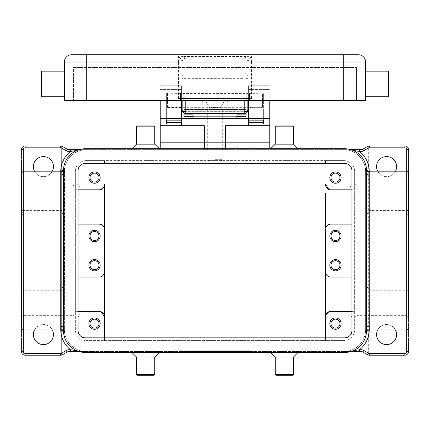 <?xml version="1.0" encoding="UTF-8"?>
<svg xmlns="http://www.w3.org/2000/svg" width="430" height="430" viewBox="0 0 430 430"><rect width="100%" height="100%" fill="white"/><g stroke="black" fill="none" stroke-linecap="round" stroke-linejoin="round"><path stroke-width="0.32" stroke-dasharray="2.15 1.61" d="M180.315 93.057L249.685 93.057L249.685 100.362L180.315 100.362L180.315 93.057M350.084 250.599L350.084 187.652L350.084 250.599M73.1 250.599L73.1 185.83L73.1 250.599M215 160.6L207.701 160.6L215 160.6M215 159.686L222.299 159.686L215 159.686M215 109.489L227.776 109.489L215 109.489M215 104.012L216.827 104.012L216.827 102.184L216.827 104.012L213.173 104.012L216.827 104.012L216.827 107.661L216.827 100.362L216.827 107.661L220.477 107.661L216.827 107.661L216.827 104.012L213.173 104.012L213.173 107.661L213.173 100.362L205.309 100.362L213.173 100.362L213.173 107.661L209.523 107.661L205.309 100.362L209.523 107.661L213.173 107.661L213.173 102.184L213.173 104.012L215 104.012M330.992 265.202A4.488 4.488 0 0 1 335.481 260.709A4.488 4.488 0 0 1 339.974 265.202A4.488 4.488 0 0 1 335.481 269.691A4.488 4.488 0 0 1 330.992 265.202M341.14 265.202A5.66 5.66 0 0 1 335.481 270.857A5.66 5.66 0 0 1 329.821 265.202A5.66 5.66 0 0 1 335.481 259.543A5.66 5.66 0 0 1 341.14 265.202M90.026 323.618A4.488 4.488 0 0 1 94.519 319.125A4.488 4.488 0 0 1 99.007 323.618A4.488 4.488 0 0 1 94.519 328.106A4.488 4.488 0 0 1 90.026 323.618M100.179 323.618A5.66 5.66 0 0 1 94.519 329.272A5.66 5.66 0 0 1 88.859 323.618A5.66 5.66 0 0 1 94.519 317.958A5.66 5.66 0 0 1 100.179 323.618M330.992 323.618A4.488 4.488 0 0 1 335.481 319.125A4.488 4.488 0 0 1 339.974 323.618A4.488 4.488 0 0 1 335.481 328.106A4.488 4.488 0 0 1 330.992 323.618M341.14 323.618A5.66 5.66 0 0 1 335.481 329.272A5.66 5.66 0 0 1 329.821 323.618A5.66 5.66 0 0 1 335.481 317.958A5.66 5.66 0 0 1 341.14 323.618M90.026 265.202A4.488 4.488 0 0 1 94.519 260.709A4.488 4.488 0 0 1 99.007 265.202A4.488 4.488 0 0 1 94.519 269.691A4.488 4.488 0 0 1 90.026 265.202M100.179 265.202A5.66 5.66 0 0 1 94.519 270.857A5.66 5.66 0 0 1 88.859 265.202A5.66 5.66 0 0 1 94.519 259.543A5.66 5.66 0 0 1 100.179 265.202M339.974 235.995A4.488 4.488 0 0 0 335.481 231.501A4.488 4.488 0 0 0 330.992 235.995A4.488 4.488 0 0 0 335.481 240.483A4.488 4.488 0 0 0 339.974 235.995M329.821 235.995A5.66 5.66 0 0 0 335.481 241.649A5.66 5.66 0 0 0 341.14 235.995A5.66 5.66 0 0 0 335.481 230.335A5.66 5.66 0 0 0 329.821 235.995M99.007 177.579A4.488 4.488 0 0 0 94.519 173.086A4.488 4.488 0 0 0 90.026 177.579A4.488 4.488 0 0 0 94.519 182.067A4.488 4.488 0 0 0 99.007 177.579M88.859 177.579A5.66 5.66 0 0 0 94.519 183.239A5.66 5.66 0 0 0 100.179 177.579A5.66 5.66 0 0 0 94.519 171.919A5.66 5.66 0 0 0 88.859 177.579M339.974 177.579A4.488 4.488 0 0 0 335.481 173.086A4.488 4.488 0 0 0 330.992 177.579A4.488 4.488 0 0 0 335.481 182.067A4.488 4.488 0 0 0 339.974 177.579M329.821 177.579A5.66 5.66 0 0 0 335.481 183.239A5.66 5.66 0 0 0 341.14 177.579A5.66 5.66 0 0 0 335.481 171.919A5.66 5.66 0 0 0 329.821 177.579M99.007 235.995A4.488 4.488 0 0 0 94.519 231.501A4.488 4.488 0 0 0 90.026 235.995A4.488 4.488 0 0 0 94.519 240.483A4.488 4.488 0 0 0 99.007 235.995M88.859 235.995A5.66 5.66 0 0 0 94.519 241.649A5.66 5.66 0 0 0 100.179 235.995A5.66 5.66 0 0 0 94.519 230.335A5.66 5.66 0 0 0 88.859 235.995M182.143 62.028L178.493 62.028L178.493 55.97L182.143 61.796L182.143 107.661L182.143 93.057L182.143 93.396L167.539 93.24L181.594 93.24L167.539 93.24L167.539 107.661L167.539 107.328L247.857 107.328L247.857 107.661L247.857 107.328L262.461 107.328L262.461 93.24L247.857 93.396L247.857 93.057L247.857 107.328L247.857 61.796L247.857 109.854L182.143 109.854L182.143 61.796A3.65 3.526 180 0 1 185.792 58.27L185.792 73.068A3.65 3.526 0 0 0 182.143 76.599M181.594 100.362L181.594 93.24L166.625 93.24L166.625 120.153L166.625 93.24L181.594 93.057L181.594 120.158L181.594 85.758L181.594 111.311L248.406 111.311L248.406 89.408L248.406 120.153L248.406 100.362M178.493 98.534L178.493 62.028L86.306 62.028L86.306 54.723L343.694 54.723L343.694 62.028L251.507 62.028L251.507 98.534L178.493 98.534L251.507 98.534M247.857 76.599A3.65 3.526 0 0 0 244.208 73.068L185.792 73.068L185.792 78.362L244.208 78.362L244.208 58.27A3.65 3.526 180 0 1 247.857 61.796L249.631 58.641A3.65 2.188 -101.6 0 0 247.75 56.47L182.25 56.47L185.792 58.27M244.208 58.27L247.75 56.47L251.507 55.97L178.493 55.97L182.25 56.47A3.65 2.188 101.6 0 0 180.369 58.641M365.602 96.707L365.602 71.154L365.602 96.707L388.419 96.707L388.419 71.154M64.398 96.707L64.398 71.154L64.398 96.707L41.581 96.707L41.581 71.154M293.496 126.829L275.243 126.829M292.583 125.915L276.151 125.915M293.496 144.174L275.243 144.174M284.37 149.651L298.974 149.651L284.37 149.651M284.37 160.965L289.847 160.965L284.37 160.965M284.37 160.6L289.847 160.6L284.37 160.6M136.504 126.829L154.757 126.829M137.417 125.915L153.849 125.915M136.504 144.174L154.757 144.174M145.63 149.651L160.234 149.651L145.63 149.651M145.63 160.965L151.107 160.965L145.63 160.965M145.63 160.6L151.107 160.6L145.63 160.6M293.496 374.363L275.243 374.363M292.583 375.277L276.151 375.277M293.496 357.024L275.243 357.024M284.37 351.546L298.974 351.546L284.37 351.546M284.37 340.227L289.847 340.227L284.37 340.227M284.37 340.592L289.847 340.592L284.37 340.592M136.504 374.363L154.757 374.363M137.417 375.277L153.849 375.277M136.504 357.024L154.757 357.024M145.63 351.546L160.234 351.546L145.63 351.546M145.63 340.227L140.153 340.227L145.63 340.227M145.63 340.592L140.153 340.592L145.63 340.592M325.886 314.701L325.44 316.862L325.44 193.129L325.44 271.588C325.725 274.872 327.547 276.7 330.917 277.065L354.648 277.065L354.648 311.385L329.917 311.476M356.9 250.599L356.9 185.83L356.9 250.599M408.5 250.599L408.5 184.002L408.5 317.19L406.673 315.362L406.673 250.599L406.673 315.362L356.9 315.362C357.276 315.674 356.223 316.286 353.734 317.19C352.562 316.104 352.611 319.372 350.084 313.54M396.632 166.625A10.04 10.04 0 0 0 386.597 156.584A10.04 10.04 0 0 0 376.556 166.625A10.04 10.04 0 0 0 386.597 176.666A10.04 10.04 0 0 0 396.632 166.625M396.632 334.567A10.04 10.04 0 0 0 386.597 324.526A10.04 10.04 0 0 0 376.556 334.567A10.04 10.04 0 0 0 386.597 344.607A10.04 10.04 0 0 0 396.632 334.567M377.653 330.004A10.04 10.04 0 0 1 395.535 330.004M100.082 311.476L75.352 311.385L75.352 277.065L99.083 277.065C102.453 276.7 104.275 274.872 104.56 271.588L104.56 193.129L79.915 193.129L79.915 313.54L79.915 193.129M101.028 311.745L100.126 311.487M104.135 227.492L104.56 229.604L104.56 193.129M21.5 250.599L21.5 184.002L21.5 250.599M33.368 166.625A10.04 10.04 0 0 0 43.403 176.666A10.04 10.04 0 0 0 53.444 166.625A10.04 10.04 0 0 0 43.403 156.584A10.04 10.04 0 0 0 33.368 166.625M52.347 171.188A10.04 10.04 0 0 1 34.465 171.188M33.368 334.567A10.04 10.04 0 0 0 43.403 344.607A10.04 10.04 0 0 0 53.444 334.567A10.04 10.04 0 0 0 43.403 324.526A10.04 10.04 0 0 0 33.368 334.567M21.5 328.181L21.5 285.278A1.827 1.827 0 0 0 23.327 287.106L60.748 287.106A3.65 3.65 0 0 1 63.328 288.175A3.65 3.65 0 0 0 60.748 287.106L23.327 287.106L23.327 330.004L23.327 290.755L60.748 290.755L60.748 326.166A3.65 3.472 0 0 1 64.398 329.638L64.398 171.554A21.903 21.903 0 0 1 86.306 149.651L77.147 150.344M61.06 330.004L61.001 329.611M21.5 285.278A1.827 1.827 0 0 0 22.032 286.573A1.827 1.827 0 0 1 21.5 285.278L21.5 351.546A3.65 3.65 0 0 0 25.15 355.196L60.684 355.196A3.65 3.65 0 0 0 62.506 354.707L67.139 352.036A3.65 3.65 0 0 1 68.961 351.546L361.039 351.546A3.65 3.65 0 0 1 362.861 352.036L367.494 354.707A3.65 3.65 0 0 0 368.338 355.062L368.338 146.13A3.65 3.65 0 0 0 367.494 146.485L362.861 149.162A3.65 3.65 0 0 1 361.039 149.651L68.961 149.651A3.65 3.65 0 0 1 67.139 149.162L62.506 146.485A3.65 3.65 0 0 0 60.684 145.996L25.15 145.996A3.65 3.65 0 0 0 21.5 149.651L21.5 215.914A1.827 1.827 0 0 1 23.327 214.086L60.748 214.086A3.65 3.65 0 0 0 64.398 210.437L64.398 171.554A3.65 3.472 0 0 1 63.484 173.854M408.5 173.016L408.5 149.651A3.65 3.65 0 0 0 404.85 145.996L369.316 145.996A3.65 3.65 0 0 0 368.338 146.13L368.338 355.062A3.65 3.65 0 0 0 369.316 355.196L404.85 355.196A3.65 3.65 0 0 0 408.5 351.546L408.5 288.111A1.827 0.881 180 0 1 406.673 288.992L369.252 288.992L369.252 326.166A3.65 3.472 180 0 0 365.602 329.638A21.903 21.903 0 0 1 343.694 351.546L352.853 350.848M368.94 171.188L368.999 171.586M63.484 327.343A3.65 3.472 180 0 1 64.398 329.638C64.704 334.223 64.704 334.223 64.398 329.638L64.667 168.114L63.489 170.264M60.748 171.188A25.558 25.558 0 0 0 60.748 171.554L64.398 171.554L64.398 210.437A3.65 1.763 180 0 1 60.748 212.2L60.748 175.026C61.108 169.915 61.108 169.915 60.748 175.026A3.65 3.472 180 0 0 64.398 171.554C64.704 166.969 64.704 166.969 64.398 171.554A21.903 21.903 0 0 1 86.306 149.651L343.694 149.651A21.903 21.903 0 0 1 365.602 171.554L365.602 329.638C365.296 334.223 365.296 334.223 365.602 329.638A21.903 21.903 0 0 1 343.694 351.546L350.864 351.546M366.516 327.343A3.65 3.472 -0 0 0 365.602 329.638L365.511 331.648M407.968 214.624A1.827 1.827 0 0 0 406.673 214.086A1.827 1.827 0 0 1 408.5 215.914A1.827 1.827 0 0 0 407.968 214.624A1.827 1.827 0 0 1 408.5 215.914A1.827 1.827 0 0 0 406.673 214.086L369.252 214.086L406.673 214.086L406.673 171.188L406.673 210.437L369.252 210.437L369.252 175.026A3.65 3.472 180 0 1 365.602 171.554C365.296 166.969 365.296 166.969 365.602 171.554L365.602 329.638L369.252 329.638A25.558 25.558 0 0 1 369.252 330.004M21.5 215.914A1.827 1.827 0 0 1 22.032 214.624A1.827 1.827 0 0 0 21.5 215.914L21.5 173.016M86.306 149.651L79.136 149.651M22.032 214.624A1.827 1.827 0 0 1 23.327 214.086L23.327 171.188L23.327 212.2L60.748 212.2L60.748 214.086L23.327 214.086A1.827 1.827 0 0 0 22.032 214.624A1.827 1.827 0 0 1 23.327 214.086L23.327 212.2A1.827 0.881 180 0 0 21.5 213.087M22.032 286.573A1.827 1.827 0 0 0 23.327 287.106A1.827 1.827 0 0 1 22.032 286.573A1.827 1.827 0 0 0 23.327 287.106L23.327 290.755L21.5 290.755M79.136 351.546L86.306 351.546A21.903 21.903 0 0 1 64.398 329.638L64.489 331.648M77.147 350.848L86.306 351.546A21.903 21.903 0 0 1 64.398 329.638L60.748 329.638A25.558 25.558 0 0 0 60.748 330.004M21.5 149.651L21.5 351.546M350.864 149.651L343.694 149.651A21.903 21.903 0 0 1 365.602 171.554A3.65 3.472 0 0 0 366.516 173.854M269.766 125.732L225.589 125.732L225.589 149.651L160.234 149.651L204.411 149.651L204.411 125.732L160.234 125.732M225.589 148.737L225.589 149.651L204.411 149.651L204.411 148.737M406.673 287.106L406.673 330.004L406.673 287.106A1.827 1.827 0 0 0 408.5 285.278A1.827 1.827 0 0 1 407.968 286.573A1.827 1.827 0 0 0 408.5 285.278A1.827 1.827 0 0 1 406.673 287.106L369.252 287.106A3.65 3.65 0 0 0 366.672 288.175A3.65 3.65 0 0 1 369.252 287.106L406.673 287.106A1.827 1.827 0 0 0 407.968 286.573M352.853 150.344L343.694 149.651M395.535 171.188A10.04 10.04 0 0 1 377.653 171.188M408.5 149.651L408.5 351.546M369.252 326.166C368.892 331.277 368.892 331.277 369.252 326.166L369.252 290.755L365.602 290.755A3.65 3.65 0 0 1 366.672 288.175A3.65 3.65 0 0 0 365.602 290.755A3.65 1.763 0 0 1 369.252 288.992L369.252 287.106A3.65 3.65 0 0 0 366.672 288.175A3.65 3.65 0 0 1 369.252 287.106L369.252 290.755L408.5 290.755M366.51 330.928L365.371 332.793M366.51 170.264L365.333 168.114L365.602 171.554L369.252 171.554A25.558 25.558 0 0 0 369.252 171.188M369.252 175.026L369.252 212.2A3.65 1.763 180 0 1 365.602 210.437A3.65 3.65 0 0 0 369.252 214.086A3.65 3.65 0 0 1 365.602 210.437A3.65 3.65 0 0 0 369.252 214.086A3.65 3.65 0 0 1 365.602 210.437L369.252 210.437L369.252 214.086L369.252 212.2L406.673 212.2A1.827 0.881 0 0 1 408.5 213.087M63.489 330.928L64.629 332.793M60.748 326.166L60.748 288.992A3.65 1.763 0 0 1 64.398 290.755A3.65 3.65 0 0 0 63.328 288.175A3.65 3.65 0 0 1 64.398 290.755A3.65 3.65 0 0 0 60.748 287.106A3.65 3.65 0 0 1 64.398 290.755L60.748 290.755L60.748 287.106L60.748 288.992L23.327 288.992A1.827 0.881 180 0 1 21.5 288.111M60.748 175.026L60.748 210.437L64.398 210.437A3.65 3.65 0 0 1 60.748 214.086A3.65 3.65 0 0 0 63.328 213.017A3.65 3.65 0 0 1 60.748 214.086L60.748 210.437L21.5 210.437M34.465 330.004A10.04 10.04 0 0 1 52.347 330.004M61.662 355.062L61.662 146.13L61.662 355.062M343.694 351.546L86.306 351.546M215 351.546L179.401 351.546L250.599 351.546L182.143 351.546L221.848 351.546L215 351.546L215 350.815L221.848 350.815L208.152 350.815L250.599 350.815L179.401 350.815L247.857 350.815L215 350.815L215 351.546M104.114 186.491L104.56 184.33L104.56 340.592L325.44 340.592L325.44 337.856L325.44 340.592L343.694 340.592L86.306 340.592A10.954 10.954 0 0 1 75.352 329.638L75.352 171.554A10.954 10.954 0 0 1 86.306 160.6L343.694 160.6A10.954 10.954 0 0 1 354.648 171.554L354.648 329.638A10.954 10.954 0 0 1 343.694 340.592A10.954 10.954 0 0 0 354.648 329.638L354.648 311.385L351.912 311.385M329.917 189.716L354.648 189.807L354.648 171.554A10.954 10.954 0 0 0 343.694 160.6L325.44 160.6L325.44 163.341L325.44 160.6L104.56 160.6L104.56 163.341L104.56 160.6L86.306 160.6A10.954 10.954 0 0 0 75.352 171.554L75.352 189.807L100.082 189.716M79.915 250.599L79.915 187.652L79.915 250.599M100.126 189.711L101.028 189.453M102.92 225.696L99.083 224.127L75.352 224.127L75.352 189.807L78.088 189.807M78.088 224.127L75.352 224.127L75.352 277.065L78.088 277.065M78.088 311.385L75.352 311.385L75.352 329.638A10.954 10.954 0 0 0 86.306 340.592L104.56 340.592L104.56 337.856M325.44 250.599L325.44 193.129L350.084 193.129M329.875 311.487L328.971 311.745M328.971 189.453L329.875 189.711M351.912 189.807L354.648 189.807L354.648 224.127L330.917 224.127C327.547 224.498 325.725 226.32 325.44 229.604M351.912 277.065L354.648 277.065L354.648 224.127L351.912 224.127M247.857 78.362L244.208 78.362L244.208 113.504L185.792 113.504L185.792 78.362L182.143 78.362M247.857 62.028L251.507 62.028L251.507 55.97L249.631 58.641M182.143 100.362L182.143 93.396L247.857 93.396L247.857 100.362M86.306 100.362L86.306 62.028L64.398 62.028L64.398 100.362L365.602 100.362L365.602 62.028L343.694 62.028L343.694 100.362L73.525 100.362L73.525 67.499L356.475 67.499L73.525 67.499L73.525 100.362L356.475 100.362L356.475 67.499L356.475 100.362L343.694 100.362L343.694 67.499L343.694 100.362M64.398 62.028A7.299 7.299 0 0 1 71.703 54.723A7.299 7.299 0 0 0 66.537 56.862M249.685 100.362L180.315 100.362M262.461 107.328L262.461 93.396M224.691 100.362L216.827 100.362L224.691 100.362L220.477 107.661L224.691 100.362M213.173 100.362L204.046 100.362L213.173 100.362L213.173 102.184L213.173 100.362M216.827 102.184L216.827 100.362L216.827 102.184L227.776 102.184L216.827 102.184M216.827 107.661L213.173 107.661L216.827 107.661M216.827 100.362L225.954 100.362L216.827 100.362M224.584 351.546L235.538 351.546L224.584 351.546L224.584 350.815L235.538 350.815L224.584 350.815L224.584 351.546M196.929 351.546L199.665 351.546L196.929 351.546L196.929 350.815L199.665 350.815L196.929 350.815L196.929 351.546M202.406 351.546L216.371 351.546L202.406 351.546L202.406 350.815L216.371 350.815L202.406 350.815L202.406 351.546M85.393 148.737L344.607 148.737A21.903 21.903 0 0 1 366.516 170.64L366.516 330.552A21.903 21.903 0 0 1 344.607 352.46L85.393 352.46A21.903 21.903 0 0 1 63.484 330.552L63.484 170.64A21.903 21.903 0 0 1 85.393 148.737M344.607 163.341L85.393 163.341A7.299 7.299 0 0 0 78.088 170.64L78.088 330.552A7.299 7.299 0 0 0 85.393 337.856L344.607 337.856A7.299 7.299 0 0 0 351.912 330.552L351.912 170.64A7.299 7.299 0 0 0 344.607 163.341M210.893 351.546L210.893 350.815L210.893 351.546M208.152 351.546L208.152 350.815L208.152 351.546M221.848 351.546L221.848 350.815L221.848 351.546M219.106 351.546L219.106 350.815L219.106 351.546M205.142 351.546L205.142 350.815L205.142 351.546M179.401 351.546L179.401 350.815M250.599 351.546L250.599 350.815M182.143 351.546L182.143 350.815M247.857 351.546L247.857 350.815M199.665 351.546L199.665 350.815L199.665 351.546M227.32 351.546L227.32 350.815L227.32 351.546M160.234 148.737L160.234 142.346L269.766 142.346L269.766 148.737M160.234 100.362L160.234 142.346L269.766 142.346L269.766 100.362M160.234 85.758L181.594 85.758L160.234 85.758M248.406 85.758L248.406 89.408L248.406 85.758L269.766 85.758L248.406 85.758M248.406 111.311L248.406 125.732M236.903 118.615L193.097 118.615M181.594 125.732L181.594 111.311M166.625 124.023L166.625 122.453M263.375 118.331L263.375 93.24L263.375 120.158L263.375 118.331L248.406 118.331M248.406 93.24L263.375 93.24L248.406 93.24M263.375 122.453L263.375 124.023M167.539 107.328L167.539 93.396M236.903 118.648L236.903 114.837M246.035 113.015L246.035 109.489L183.965 109.489L246.035 109.489L246.035 116.648M183.965 116.648L183.965 113.015M193.097 118.648L193.097 114.837M246.035 111.316L247.556 111.311M183.965 111.316L182.444 111.311M215 149.651L205.873 149.651L215 149.651M406.673 250.599L406.673 185.83L406.673 250.599M23.327 250.599L23.327 185.83L23.327 250.599M408.5 210.437L406.673 210.437L406.673 214.086M365.602 290.755A3.65 3.65 0 0 1 366.672 288.175A3.65 3.65 0 0 0 365.602 290.755M64.398 210.437A3.65 3.65 0 0 1 63.328 213.017A3.65 3.65 0 0 0 64.398 210.437M185.792 100.362L185.792 98.534M244.208 98.534L244.208 100.362M213.173 102.184L202.224 102.184L213.173 102.184M210.63 351.546L210.63 350.815M219.37 351.546L219.37 350.815M215.683 351.546L215.683 350.815M214.317 351.546L214.317 350.815M203.089 351.546L203.089 350.815M226.637 351.546L226.637 350.815L226.637 351.546M234.85 351.546L234.85 350.815L234.85 351.546M233.485 351.546L233.485 350.815L233.485 351.546M234.167 351.546L234.167 350.815L234.167 351.546M160.234 89.408L181.594 89.408L160.234 89.408M248.406 89.408L269.766 89.408L248.406 89.408M166.625 118.331L181.594 118.331M183.965 110.144L246.035 110.144M183.965 111.961L246.035 111.961M21.5 184.002L23.327 185.83L73.1 185.83L76.266 184.002C78.475 184.228 79.69 185.443 79.915 187.652M21.5 317.19L23.327 315.362L73.1 315.362L76.266 317.19C78.475 316.964 79.69 315.749 79.915 313.54M408.5 184.002L406.673 185.83L356.9 185.83C357.276 185.518 356.223 184.911 353.734 184.002C352.562 185.094 352.611 181.82 350.084 187.652M221.391 160.6L222.299 159.686L222.299 160.6M227.776 109.489L227.776 102.184C228.099 101.652 227.492 101.039 225.954 100.362M207.701 160.6L207.701 159.686L208.609 160.6M181.594 93.057L182.143 93.057M247.857 93.057L248.406 93.057M298.06 148.737L298.974 149.651M289.847 160.965L289.847 160.6M160.234 149.651L159.326 148.737M151.107 160.965L151.107 160.6M269.766 351.546L270.674 352.46M278.893 340.227L278.893 340.592M131.94 352.46L131.026 351.546M140.153 340.227L140.153 340.592M325.44 308.063L350.084 308.063M365.371 168.399L365.511 169.544M64.489 169.544L64.629 168.399M79.915 308.063L104.56 308.063M151.107 340.227L151.107 340.592M159.326 352.46L160.234 351.546M289.847 340.592L289.847 340.227M298.06 352.46L298.974 351.546M140.153 160.6L140.153 160.965M131.94 148.737L131.026 149.651M278.893 160.965L278.893 160.6M270.674 148.737L269.766 149.651M248.406 107.661L262.461 107.661M167.539 107.661L181.594 107.661M202.224 109.489L202.224 102.184C201.901 101.652 202.508 101.039 204.046 100.362M216.371 351.546L216.371 350.815M235.538 351.546L235.538 350.815M205.873 149.651L205.873 109.489M222.299 149.651L222.299 109.489M207.701 149.651L207.701 109.489M224.127 149.651L224.127 109.489"/><path stroke-width="0.64" d="M181.385 93.057L180.315 93.057L180.315 100.362L249.685 100.362L249.685 93.057L181.385 93.057M341.14 265.202A5.66 5.66 0 0 1 335.481 270.857A5.66 5.66 0 0 1 329.821 265.202A5.66 5.66 0 0 1 335.481 259.543A5.66 5.66 0 0 1 341.14 265.202M339.974 265.202A4.488 4.488 0 0 1 335.481 269.691A4.488 4.488 0 0 1 330.992 265.202A4.488 4.488 0 0 1 335.481 260.709A4.488 4.488 0 0 1 339.974 265.202M100.179 323.618A5.66 5.66 0 0 1 94.519 329.272A5.66 5.66 0 0 1 88.859 323.618A5.66 5.66 0 0 1 94.519 317.958A5.66 5.66 0 0 1 100.179 323.618M99.007 323.618A4.488 4.488 0 0 1 94.519 328.106A4.488 4.488 0 0 1 90.026 323.618A4.488 4.488 0 0 1 94.519 319.125A4.488 4.488 0 0 1 99.007 323.618M341.14 323.618A5.66 5.66 0 0 1 335.481 329.272A5.66 5.66 0 0 1 329.821 323.618A5.66 5.66 0 0 1 335.481 317.958A5.66 5.66 0 0 1 341.14 323.618M339.974 323.618A4.488 4.488 0 0 1 335.481 328.106A4.488 4.488 0 0 1 330.992 323.618A4.488 4.488 0 0 1 335.481 319.125A4.488 4.488 0 0 1 339.974 323.618M100.179 265.202A5.66 5.66 0 0 1 94.519 270.857A5.66 5.66 0 0 1 88.859 265.202A5.66 5.66 0 0 1 94.519 259.543A5.66 5.66 0 0 1 100.179 265.202M99.007 265.202A4.488 4.488 0 0 1 94.519 269.691A4.488 4.488 0 0 1 90.026 265.202A4.488 4.488 0 0 1 94.519 260.709A4.488 4.488 0 0 1 99.007 265.202M341.14 235.995A5.66 5.66 0 0 1 335.481 241.649A5.66 5.66 0 0 1 329.821 235.995A5.66 5.66 0 0 1 335.481 230.335A5.66 5.66 0 0 1 341.14 235.995M330.992 235.995A4.488 4.488 0 0 0 335.481 240.483A4.488 4.488 0 0 0 339.974 235.995A4.488 4.488 0 0 0 335.481 231.501A4.488 4.488 0 0 0 330.992 235.995M100.179 177.579A5.66 5.66 0 0 1 94.519 183.239A5.66 5.66 0 0 1 88.859 177.579A5.66 5.66 0 0 1 94.519 171.919A5.66 5.66 0 0 1 100.179 177.579M90.026 177.579A4.488 4.488 0 0 0 94.519 182.067A4.488 4.488 0 0 0 99.007 177.579A4.488 4.488 0 0 0 94.519 173.086A4.488 4.488 0 0 0 90.026 177.579M341.14 177.579A5.66 5.66 0 0 1 335.481 183.239A5.66 5.66 0 0 1 329.821 177.579A5.66 5.66 0 0 1 335.481 171.919A5.66 5.66 0 0 1 341.14 177.579M330.992 177.579A4.488 4.488 0 0 0 335.481 182.067A4.488 4.488 0 0 0 339.974 177.579A4.488 4.488 0 0 0 335.481 173.086A4.488 4.488 0 0 0 330.992 177.579M100.179 235.995A5.66 5.66 0 0 1 94.519 241.649A5.66 5.66 0 0 1 88.859 235.995A5.66 5.66 0 0 1 94.519 230.335A5.66 5.66 0 0 1 100.179 235.995M90.026 235.995A4.488 4.488 0 0 0 94.519 240.483A4.488 4.488 0 0 0 99.007 235.995A4.488 4.488 0 0 0 94.519 231.501A4.488 4.488 0 0 0 90.026 235.995M343.694 100.362L343.694 54.723L71.703 54.723L86.306 54.723L86.306 62.028L365.602 62.028A7.299 7.299 0 0 0 358.298 54.723A7.299 7.299 0 0 1 365.602 62.028A7.299 7.299 0 0 0 358.298 54.723L343.694 54.723L358.298 54.723A7.299 7.299 0 0 1 365.602 62.028L365.602 100.362L249.685 100.362M182.143 100.362L182.143 109.854L183.212 112.434L185.792 113.504L244.208 113.504A3.65 3.65 0 0 0 246.788 112.434L247.857 109.854L246.788 111.3L244.208 111.902L244.208 113.504L246.788 112.434A3.65 3.65 0 0 0 247.857 109.854L247.857 100.362M182.143 109.854A3.65 3.65 0 0 0 185.792 113.504L185.792 111.902L183.212 111.3L182.143 109.854L182.213 110.564M365.602 96.707L388.419 96.707L388.419 71.154L365.602 71.154M64.398 96.707L41.581 96.707L41.581 71.154L64.398 71.154M284.37 126.829L293.496 126.829L292.583 125.915L276.151 125.915L275.243 126.829L284.37 126.829M270.674 148.737L275.243 144.174L293.496 144.174L293.496 126.829M159.326 148.737L154.757 144.174L154.757 126.829L136.504 126.829L136.504 144.174L131.94 148.737M154.757 126.829L153.849 125.915L137.417 125.915L136.504 126.829M154.757 144.174L136.504 144.174M270.674 352.46L275.243 357.024L275.243 374.363L293.496 374.363L293.496 357.024L298.06 352.46M275.243 374.363L276.151 375.277L292.583 375.277L293.496 374.363M275.243 357.024L293.496 357.024M145.63 374.363L136.504 374.363L137.417 375.277L153.849 375.277L154.757 374.363L145.63 374.363M159.326 352.46L154.757 357.024L136.504 357.024L136.504 374.363M325.44 250.599L325.44 316.862A5.477 5.477 0 0 1 330.917 311.385L351.912 311.385M377.653 171.188A10.04 10.04 0 0 1 386.597 156.584A10.04 10.04 0 0 1 395.535 171.188M395.535 330.004A10.04 10.04 0 0 1 386.597 344.607A10.04 10.04 0 0 1 377.653 330.004M78.088 277.065L99.083 277.065A5.477 5.477 0 0 0 104.56 271.588L104.56 316.862L101.028 311.745M104.56 250.599L104.56 229.604L104.56 250.599M34.465 171.188A10.04 10.04 0 0 1 43.403 156.584A10.04 10.04 0 0 1 52.347 171.188M52.347 330.004A10.04 10.04 0 0 1 43.403 344.607A10.04 10.04 0 0 1 34.465 330.004M63.484 173.854A3.65 3.472 0 0 1 60.748 175.026L60.748 326.166C61.108 331.277 61.108 331.277 60.748 326.166C61.108 331.277 61.108 331.277 60.748 326.166A3.65 3.472 180 0 1 63.484 327.343M369.252 329.638L369.252 326.166C368.892 331.277 368.892 331.277 369.252 326.166L369.252 175.026C368.892 169.915 368.892 169.915 369.252 175.026C368.892 169.915 368.892 169.915 369.252 175.026A3.65 3.472 0 0 1 366.516 173.854M369.252 326.176L369.252 326.166A3.65 3.472 -0 0 0 366.516 327.343M369.316 145.996L369.316 147.823L404.85 147.823A1.827 1.827 0 0 1 406.673 149.651L408.5 149.651A3.65 3.65 0 0 0 404.85 145.996L369.316 145.996A3.65 3.65 0 0 0 367.494 146.485L362.861 149.162A3.65 3.65 0 0 1 361.039 149.651L359.507 149.651L359.507 151.473L352.853 150.344M352.853 350.848L359.507 349.719L359.507 351.546L361.039 351.546A3.65 3.65 0 0 1 362.861 352.036L367.494 354.707A3.65 3.65 0 0 0 369.316 355.196L404.85 355.196A3.65 3.65 0 0 0 408.5 351.546A3.65 3.65 0 0 1 407.43 354.127M408.5 288.111L408.5 173.016C407.758 171.441 407.145 170.834 406.673 171.188L406.673 351.546L408.5 351.546M60.684 355.196L60.684 353.369L25.15 353.369A1.827 1.827 0 0 1 23.327 351.546L21.5 351.546A3.65 3.65 0 0 0 25.15 355.196L60.684 355.196A3.65 3.65 0 0 0 62.506 354.707L67.139 352.036A3.65 3.65 0 0 1 68.961 351.546L70.493 351.546L70.493 349.719L77.147 350.848M63.489 170.264L61.06 171.188L23.327 171.188L21.5 173.016L21.5 328.181L23.327 330.004L23.327 149.651A1.827 1.827 0 0 1 25.15 147.823L60.684 147.823A1.827 1.827 0 0 1 61.597 148.065L66.225 150.742A5.477 5.477 0 0 0 68.961 151.473L70.493 151.473L70.493 149.651L68.961 149.651A3.65 3.65 0 0 1 67.139 149.162L62.506 146.485A3.65 3.65 0 0 0 60.684 145.996L25.15 145.996A3.65 3.65 0 0 0 21.5 149.651L23.327 149.651M77.147 150.344L70.493 151.473A25.558 25.558 0 0 0 60.748 171.188M79.136 149.651L70.493 149.651M70.493 351.546L79.136 351.546M359.507 149.651L350.864 149.651M350.864 351.546L359.507 351.546M408.5 250.599L408.5 317.19M60.748 175.026C61.108 169.915 61.108 169.915 60.748 175.026L60.748 171.554M325.44 337.856L325.44 316.862L325.44 337.856M325.44 193.129L325.44 271.588A5.477 5.477 0 0 0 330.917 277.065L351.912 277.065M78.088 189.807L99.083 189.807A5.477 5.477 0 0 0 104.56 184.33L104.56 229.604A5.477 5.477 0 0 0 99.083 224.127L78.088 224.127M101.028 189.453L104.114 186.491M104.135 227.492L102.92 225.696M104.56 337.856L104.56 316.862A5.477 5.477 0 0 0 99.083 311.385L78.088 311.385M328.971 311.745L325.886 314.701M351.912 189.807L330.917 189.807A5.477 5.477 0 0 1 325.44 184.33L328.971 189.453M351.912 224.127L330.917 224.127A5.477 5.477 0 0 0 325.44 229.604M66.537 56.862A7.299 7.299 0 0 1 71.703 54.723A7.299 7.299 0 0 0 64.398 62.028L86.306 62.028L86.306 100.362L64.398 100.362L64.398 62.028M180.315 100.362L86.306 100.362M344.607 148.737A21.903 21.903 0 0 1 366.516 170.64L366.516 330.552A21.903 21.903 0 0 1 344.607 352.46L85.393 352.46A21.903 21.903 0 0 1 63.484 330.552L63.484 170.64A21.903 21.903 0 0 1 85.393 148.737L344.607 148.737M344.607 163.341A7.299 7.299 0 0 1 351.912 170.64L351.912 330.552A7.299 7.299 0 0 1 344.607 337.856L85.393 337.856A7.299 7.299 0 0 1 78.088 330.552L78.088 170.64A7.299 7.299 0 0 1 85.393 163.341L344.607 163.341M160.234 100.362L160.234 118.433L181.594 118.433L181.594 100.362M160.234 118.433L160.234 125.732L181.594 125.732L181.594 124.023L166.625 124.023L166.625 120.153L181.594 120.153L181.594 118.433M225.589 148.737L225.589 125.732L269.766 125.732L269.766 148.737M269.766 125.732L269.766 100.362M160.234 148.737L160.234 125.732M181.594 125.732L204.411 125.732L204.411 148.737M248.406 100.362L248.406 118.433L269.766 118.433M248.406 118.433L248.406 120.158L263.375 120.153L263.375 124.023L248.406 124.023L248.406 125.732M248.406 124.023L248.406 120.158L263.375 120.158L263.375 122.453L248.406 122.453M248.406 118.615L236.903 118.615M193.097 118.615L181.594 118.615M181.594 122.453L166.625 122.453L166.625 120.158L181.594 120.158L181.594 124.023M183.965 113.015L183.965 114.837L193.097 114.837L193.097 118.648L236.903 118.648L236.903 114.837L246.035 114.837L246.035 113.015M193.097 116.836L236.903 116.836M183.965 114.837L183.965 116.648L193.097 116.648M236.903 116.648L246.035 116.648L246.035 114.837M182.444 111.311L181.594 111.311M248.406 111.311L247.556 111.311M246.035 93.057L246.035 100.362M183.965 100.362L183.965 93.057M361.985 351.67A3.65 3.65 0 0 1 362.861 352.036L363.775 350.455A5.477 5.477 0 0 0 361.039 349.719L361.039 351.546M368.376 355.072A3.65 3.65 0 0 0 369.316 355.196L369.316 353.369A1.827 1.827 0 0 1 368.402 353.127L367.494 354.707M60.748 326.166L60.748 329.638M369.252 175.026L369.252 171.554M407.43 147.065A3.65 3.65 0 0 0 404.85 145.996L404.85 147.823M368.376 146.119A3.65 3.65 0 0 0 367.494 146.485L368.402 148.065A1.827 1.827 0 0 1 369.316 147.823M361.985 149.522A3.65 3.65 0 0 1 361.039 149.651L361.039 151.473A5.477 5.477 0 0 0 363.775 150.742L368.402 148.065M369.252 171.188A25.558 25.558 0 0 0 359.507 151.473L361.039 151.473M362.861 149.162L363.775 150.742M406.673 351.546A1.827 1.827 0 0 1 404.85 353.369L404.85 355.196M406.673 149.651L406.673 171.188L368.94 171.188L366.51 170.264M68.015 149.522A3.65 3.65 0 0 1 67.139 149.162L66.225 150.742M61.624 146.119A3.65 3.65 0 0 0 60.684 145.996L60.684 147.823M22.57 147.065A3.65 3.65 0 0 0 21.5 149.651M22.57 354.127A3.65 3.65 0 0 0 25.15 355.196L25.15 353.369M61.624 355.072A3.65 3.65 0 0 0 62.506 354.707L61.597 353.127A1.827 1.827 0 0 1 60.684 353.369M68.015 351.67A3.65 3.65 0 0 1 68.961 351.546L68.961 349.719A5.477 5.477 0 0 0 66.225 350.455L61.597 353.127M60.748 330.004A25.558 25.558 0 0 0 70.493 349.719L68.961 349.719M67.139 352.036L66.225 350.455M23.327 351.546L23.327 330.004L61.06 330.004L63.489 330.928M25.15 145.996L25.15 147.823M62.506 146.485L61.597 148.065M68.961 149.651L68.961 151.473M404.85 353.369L369.316 353.369M368.402 353.127L363.775 350.455M361.039 349.719L359.507 349.719A25.558 25.558 0 0 0 369.252 330.004M244.208 100.362L244.208 111.902L185.792 111.902L185.792 100.362M293.496 144.174L298.06 148.737M136.504 357.024L131.94 352.46M366.51 330.928L368.94 330.004L406.673 330.004C407.145 330.358 407.758 329.751 408.5 328.181M154.757 357.024L154.757 374.363M275.243 144.174L275.243 126.829M183.863 112.95L182.745 111.864M246.137 112.95L247.255 111.864M247.787 110.564L247.857 109.854M247.857 107.661L248.406 107.661M181.594 107.661L182.143 107.661"/></g></svg>
